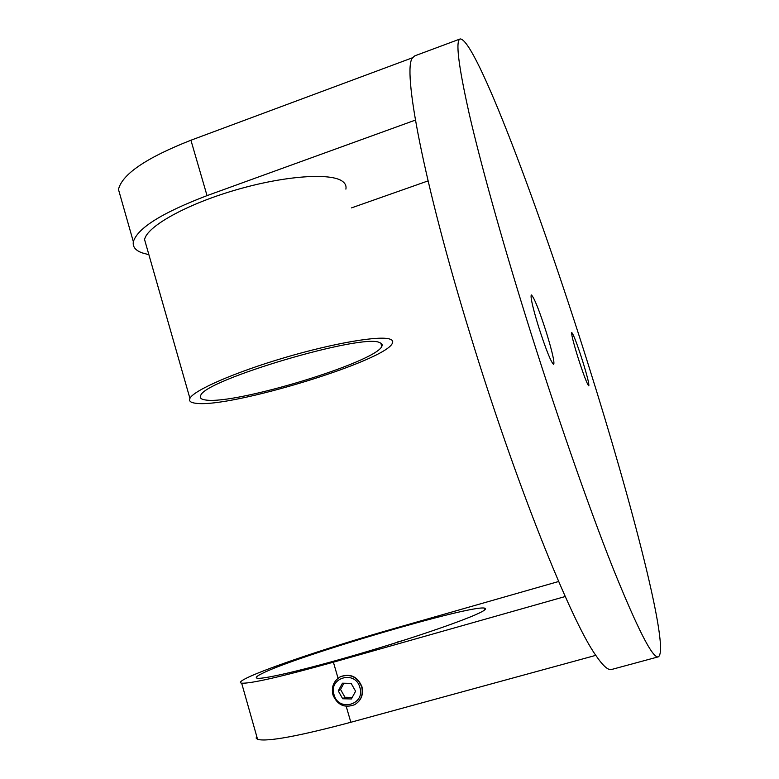 <?xml version="1.0" encoding="UTF-8"?>
<svg xmlns="http://www.w3.org/2000/svg" width="779" height="779" viewBox="0 0 779 779"><rect width="100%" height="100%" fill="white"/><g stroke="black" fill="none" stroke-linecap="round" stroke-linejoin="round"><path stroke-width="1.17" d="M351.134 683.368L342.468 683.193L338.252 690.885L342.702 698.763L351.378 698.958L355.604 691.255L351.134 683.368M343.928 683.222L340.53 689.425L344.951 697.244L352.225 697.409M344.951 697.244L342.702 698.763M340.53 689.425L338.252 690.885M339.469 677.282L340.822 676.532C350.599 673.309 357.629 676.688 361.923 686.659C363.657 694.44 361.329 700.389 354.932 704.489M484.178 610.317C476.748 615.848 427.369 633.522 370.444 650.572C313.509 667.642 264.305 679.492 257.43 678.236C254.957 677.837 256.466 676.279 261.958 673.572C295.689 656.346 468.831 605.264 484.275 608.078C486.018 608.282 485.979 609.032 484.178 610.317M379.782 342.692C363.968 332.74 202.803 380.395 200.69 395.674C199.551 398.059 201.342 399.53 206.084 400.055C236.261 404.603 375.644 362.147 381.798 346.412C382.674 344.727 382.002 343.481 379.782 342.692M196.211 403.318C230.759 408.069 385.138 360.989 392.314 343.335C393.278 341.504 392.587 340.131 390.23 339.235C380.512 335.233 334.395 342.926 284.462 357.688C234.498 372.401 193.484 390.445 189.92 398.39C188.625 401.107 190.728 402.753 196.211 403.318M345.886 189.122C346.489 186.152 345.448 183.63 342.77 181.556C331.611 172.471 284.695 175.587 235.336 190.086C185.928 204.488 146.647 226.631 144.582 239.63L146.403 246.028M577.921 357.318C573.295 342.302 571.241 334.045 571.747 332.545C573.441 334.279 577.054 343.753 582.595 360.979C587.191 375.877 589.265 384.174 588.797 385.848C587.162 384.29 583.539 374.777 577.921 357.318M538.493 326.498C532.68 307.384 530.285 296.857 531.307 294.92C534.043 297.227 539.097 309.828 546.469 332.73C552.253 351.68 554.667 362.264 553.703 364.475C551.094 362.478 546.021 349.82 538.493 326.498M588.622 365.692C632.003 503.098 670.232 650.173 658.313 656.843C652.714 658.771 637.426 628.77 612.469 566.859C587.736 504.441 554.726 409.55 525.786 316.566C500.907 236.543 480.468 162.762 469.192 113.724C458.344 65.27 455.345 40.342 460.175 38.95C475.813 38.453 540.723 212.657 588.622 365.692M658.313 656.843L611.583 669.482C608.185 670.534 602.927 665.821 595.799 655.353C571.104 620.941 515.26 482.211 470.292 334.707C422.978 181.137 401.983 67.831 412.704 57.685L414.808 55.845L460.175 38.95M351.533 207.876L428.051 180.903M148.886 254.704L142.187 252.883C135.439 250.448 132.488 246.729 133.355 241.733C137.523 228.14 162.09 212.774 207.039 195.626L415.402 120.093M120.774 197.525L118.466 189.424C122.147 174.204 146.296 157.806 190.923 140.23L412.704 57.685M565.242 596.519L333.393 662.189C281.287 676.727 250.702 683.719 241.656 683.183C238.9 682.725 240.701 680.953 247.05 677.866L247.216 677.779C267.937 667.642 334.775 645.421 393.444 628.711L558.65 581.494M346.207 706.329L350.842 722.279L595.799 655.353M350.842 722.279C298.328 736.252 267.246 741.949 257.586 739.368L256.125 738.102L256.7 736.233M402.363 640.718L397.699 641.925L402.383 640.708M332.984 694.887C337.482 705.102 344.707 708.364 354.679 704.674C361.076 700.564 363.413 694.615 361.68 686.825C357.386 676.844 350.346 673.475 340.559 676.688C333.753 680.68 331.221 686.718 332.964 694.81M334.006 694.664C338.388 712.23 365.575 704.761 359.879 687.467C355.39 669.862 328.329 677.487 334.006 694.664M190.923 140.23L207.039 195.626M333.393 662.189L338.057 678.246M354.679 704.674C344.678 708.403 337.434 705.141 332.925 694.878C331.192 686.757 333.733 680.69 340.559 676.688L340.822 676.532M118.466 189.424L133.355 241.733M189.92 398.39L144.582 239.63M381.798 346.412L380.824 343.149M484.275 608.078L484.811 609.83M241.656 683.183L257.586 739.368"/></g></svg>
